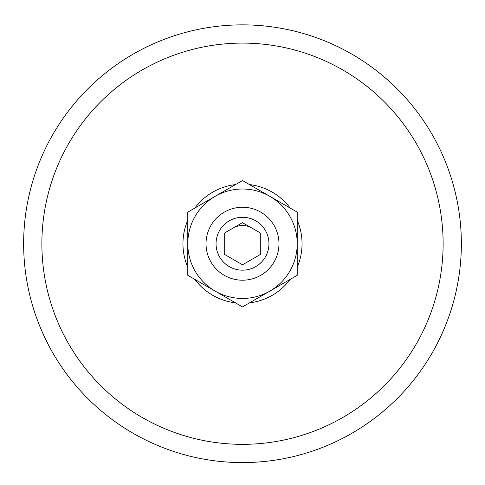 <?xml version="1.0" encoding="UTF-8"?>
<svg xmlns="http://www.w3.org/2000/svg" width="485" height="485" viewBox="0 0 485 485"><rect width="100%" height="100%" fill="white"/><g stroke="black" fill="none" stroke-linecap="round" stroke-linejoin="round"><path stroke-width="0.73" d="M215.14 196.34L187.786 212.133L187.786 243.725A54.714 54.714 0 0 1 269.86 196.34A54.714 54.714 0 0 1 297.214 243.725L297.214 275.31L269.86 291.109A54.714 54.714 0 0 1 215.14 291.109L242.5 306.902L269.86 291.109A54.714 54.714 0 0 0 297.214 243.725L297.214 212.133L242.5 180.541L215.14 196.34M187.786 275.31L215.14 291.109A54.714 54.714 0 0 1 187.786 243.725L187.786 275.31M242.5 207.247A36.478 36.478 0 0 1 274.092 261.961A36.478 36.478 0 0 1 210.908 261.961A36.478 36.478 0 0 1 242.5 207.247M242.5 217.274A26.445 26.445 0 0 1 265.404 256.947A26.445 26.445 0 0 1 219.596 256.947A26.445 26.445 0 0 1 242.5 217.274M260.736 233.194L260.736 254.255L242.5 264.78L224.264 254.255L224.264 233.194L242.5 222.663L260.736 233.194M242.5 43.098A200.626 200.626 0 0 1 416.245 344.035A200.626 200.626 0 0 1 68.755 344.035A200.626 200.626 0 0 1 242.5 43.098M242.5 24.862A218.862 218.862 0 0 1 432.038 353.153A218.862 218.862 0 0 1 52.962 353.153A218.862 218.862 0 0 1 242.5 24.862A218.862 218.862 0 0 1 432.038 353.153A218.862 218.862 0 0 1 52.962 353.153A218.862 218.862 0 0 1 242.5 24.862M233.382 227.926A18.236 18.236 0 0 1 251.618 227.926M249.508 184.585A59.546 59.546 0 0 1 290.212 208.089M297.214 220.22A59.546 59.546 0 0 1 297.214 267.223M290.212 279.354A59.546 59.546 0 0 1 249.508 302.858M235.492 302.858A59.546 59.546 0 0 1 194.788 279.354M187.786 267.223A59.546 59.546 0 0 1 187.786 220.22M194.788 208.089A59.546 59.546 0 0 1 235.492 184.585"/></g></svg>
